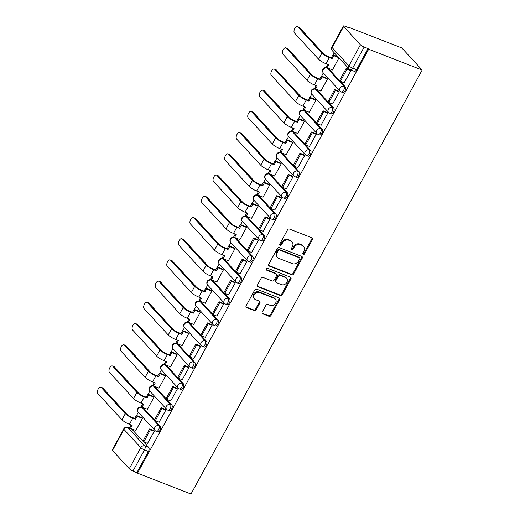 <?xml version="1.0" encoding="UTF-8"?>
<svg xmlns="http://www.w3.org/2000/svg" width="520" height="520" viewBox="0 0 520 520"><rect width="100%" height="100%" fill="white"/><g stroke="black" fill="none" stroke-linecap="round" stroke-linejoin="round"><path stroke-width="0.78" d="M303.264 254.364A1.085 0.903 137.4 0 0 304.649 253.767L312.377 239.59A1.554 1.294 137.4 0 0 311.864 237.77L289.471 229.053A1.554 1.294 137.4 0 0 287.495 229.905L279.767 244.082A1.085 0.903 137.4 0 0 281.508 244.764L282.51 242.925A4.973 4.141 137.4 0 1 288.821 240.208L290.687 240.929A4.973 4.141 137.4 0 1 292.012 241.833A4.973 4.141 137.4 0 1 292.338 246.753L291.337 248.586A1.085 0.903 137.4 0 0 293.079 249.262L294.079 247.429A4.973 4.141 137.4 0 1 300.385 244.706L302.25 245.433A4.973 4.141 137.4 0 1 303.583 246.337A4.973 4.141 137.4 0 1 303.908 251.258L302.906 253.091A1.085 0.903 137.4 0 0 303.264 254.364M302.776 253.754A1.085 0.903 137.4 0 0 304.05 253.123L311.786 238.94A1.554 1.294 137.4 0 0 311.916 237.79M279.643 244.744A1.085 0.903 137.4 0 0 280.917 244.114L281.918 242.281L282.51 242.925M291.207 249.249A1.085 0.903 137.4 0 0 292.481 248.619L293.481 246.786L294.079 247.429M160.277 426.238L143.481 407.992A3.166 1.625 -68.7 0 0 143.149 407.758L141.758 407.219A3.166 1.625 111.3 0 1 142.09 407.446L158.886 425.698A3.166 1.625 111.3 0 1 158.763 429.364A3.166 1.625 111.3 0 1 156.254 431.366L157.651 431.912A3.166 1.625 -68.7 0 0 160.16 429.904A3.166 1.625 -68.7 0 0 160.277 426.238L158.886 425.698A3.166 2.639 -42.6 0 0 154.869 427.427A3.166 2.639 -42.6 0 0 155.071 430.56A3.166 3.166 0 0 0 156.254 431.366M171.847 405.028L155.051 386.782A3.166 1.625 -68.7 0 0 154.713 386.549L153.322 386.003A3.166 1.625 111.3 0 1 153.654 386.237L170.45 404.488A3.166 1.625 111.3 0 1 170.326 408.154A3.166 1.625 111.3 0 1 167.817 410.156L169.214 410.703A3.166 1.625 -68.7 0 0 171.724 408.694A3.166 1.625 -68.7 0 0 171.847 405.028L170.45 404.488A3.166 2.639 -42.6 0 0 166.433 406.218A3.166 2.639 -42.6 0 0 166.641 409.351A3.166 3.166 0 0 0 167.817 410.156M183.411 383.819L166.614 365.567A3.166 1.625 -68.7 0 0 166.276 365.339L164.886 364.793A3.166 1.625 111.3 0 1 165.217 365.027L182.013 383.272A3.166 1.625 111.3 0 1 181.889 386.938A3.166 1.625 111.3 0 1 179.381 388.947L180.778 389.487A3.166 1.625 -68.7 0 0 183.287 387.485A3.166 1.625 -68.7 0 0 183.411 383.819L182.013 383.272A3.166 2.639 -42.6 0 0 177.996 385.008A3.166 2.639 -42.6 0 0 178.204 388.141A3.166 3.166 0 0 0 179.381 388.947M194.974 362.609L178.178 344.357A3.166 1.625 -68.7 0 0 177.847 344.123L176.449 343.584A3.166 1.625 111.3 0 1 176.781 343.818L193.583 362.063A3.166 1.625 111.3 0 1 193.459 365.729A3.166 1.625 111.3 0 1 190.951 367.738L192.342 368.277A3.166 1.625 -68.7 0 0 194.85 366.275A3.166 1.625 -68.7 0 0 194.974 362.609L193.583 362.063A3.166 2.639 -42.6 0 0 189.56 363.799A3.166 2.639 -42.6 0 0 189.768 366.925A3.166 3.166 0 0 0 190.951 367.738M206.537 341.393L189.742 323.147A3.166 1.625 -68.7 0 0 189.41 322.913L188.013 322.374A3.166 1.625 111.3 0 1 188.35 322.601L205.147 340.853A3.166 1.625 111.3 0 1 205.023 344.519A3.166 1.625 111.3 0 1 202.514 346.522L203.905 347.068A3.166 1.625 -68.7 0 0 206.414 345.059A3.166 1.625 -68.7 0 0 206.537 341.393L205.147 340.853A3.166 2.639 -42.6 0 0 201.13 342.582A3.166 2.639 -42.6 0 0 201.331 345.716A3.166 3.166 0 0 0 202.514 346.522M218.101 320.183L201.305 301.938A3.166 1.625 -68.7 0 0 200.974 301.704L199.583 301.158A3.166 1.625 111.3 0 1 199.914 301.392L216.71 319.644A3.166 1.625 111.3 0 1 216.587 323.31A3.166 1.625 111.3 0 1 214.078 325.312L215.469 325.858A3.166 1.625 -68.7 0 0 217.978 323.85A3.166 1.625 -68.7 0 0 218.101 320.183L216.71 319.644A3.166 2.639 -42.6 0 0 212.693 321.373A3.166 2.639 -42.6 0 0 212.894 324.506A3.166 3.166 0 0 0 214.078 325.312M229.671 298.974L212.875 280.722A3.166 1.625 -68.7 0 0 212.537 280.495L211.146 279.949A3.166 1.625 111.3 0 1 211.478 280.183L228.274 298.428A3.166 1.625 111.3 0 1 228.15 302.094A3.166 1.625 111.3 0 1 225.641 304.103L227.039 304.642A3.166 1.625 -68.7 0 0 229.547 302.64A3.166 1.625 -68.7 0 0 229.671 298.974L228.274 298.428A3.166 2.639 -42.6 0 0 224.256 300.163A3.166 2.639 -42.6 0 0 224.458 303.297A3.166 3.166 0 0 0 225.641 304.103M241.234 277.764L224.439 259.512A3.166 1.625 -68.7 0 0 224.1 259.279L222.709 258.739A3.166 1.625 111.3 0 1 223.041 258.973L239.837 277.219A3.166 1.625 111.3 0 1 239.714 280.885A3.166 1.625 111.3 0 1 237.205 282.893L238.602 283.433A3.166 1.625 -68.7 0 0 241.111 281.431A3.166 1.625 -68.7 0 0 241.234 277.764L239.837 277.219A3.166 2.639 -42.6 0 0 235.82 278.954A3.166 2.639 -42.6 0 0 236.028 282.081A3.166 3.166 0 0 0 237.205 282.893M252.798 256.548L236.002 238.303A3.166 1.625 -68.7 0 0 235.671 238.069L234.273 237.53A3.166 1.625 111.3 0 1 234.605 237.757L251.4 256.009A3.166 1.625 111.3 0 1 251.284 259.675A3.166 1.625 111.3 0 1 248.775 261.677L250.166 262.223A3.166 1.625 -68.7 0 0 252.675 260.214A3.166 1.625 -68.7 0 0 252.798 256.548L251.4 256.009A3.166 2.639 -42.6 0 0 247.383 257.738A3.166 2.639 -42.6 0 0 247.592 260.871A3.166 3.166 0 0 0 248.775 261.677M264.361 235.339L247.566 217.094A3.166 1.625 -68.7 0 0 247.234 216.859L245.837 216.314A3.166 1.625 111.3 0 1 246.175 216.547L262.971 234.8A3.166 1.625 111.3 0 1 262.847 238.459A3.166 1.625 111.3 0 1 260.338 240.468L261.729 241.007A3.166 1.625 -68.7 0 0 264.238 239.005A3.166 1.625 -68.7 0 0 264.361 235.339L262.971 234.8A3.166 2.639 -42.6 0 0 258.954 236.529A3.166 2.639 -42.6 0 0 259.155 239.661A3.166 3.166 0 0 0 260.338 240.468M275.925 214.13L259.129 195.878A3.166 1.625 -68.7 0 0 258.798 195.65L257.4 195.104A3.166 1.625 111.3 0 1 257.738 195.338L274.534 213.583A3.166 1.625 111.3 0 1 274.411 217.25A3.166 1.625 111.3 0 1 271.901 219.258L273.293 219.797A3.166 1.625 -68.7 0 0 275.802 217.796A3.166 1.625 -68.7 0 0 275.925 214.13L274.534 213.583A3.166 2.639 -42.6 0 0 270.517 215.319A3.166 2.639 -42.6 0 0 270.719 218.452A3.166 3.166 0 0 0 271.901 219.258M287.489 192.92L270.692 174.668A3.166 1.625 -68.7 0 0 270.361 174.434L268.97 173.894A3.166 1.625 111.3 0 1 269.302 174.129L286.097 192.374A3.166 1.625 111.3 0 1 285.974 196.04A3.166 1.625 111.3 0 1 283.465 198.042L284.863 198.588A3.166 1.625 -68.7 0 0 287.372 196.58A3.166 1.625 -68.7 0 0 287.489 192.92L286.097 192.374A3.166 2.639 -42.6 0 0 282.081 194.109A3.166 2.639 -42.6 0 0 282.282 197.236A3.166 3.166 0 0 0 283.465 198.042M299.058 171.704L282.262 153.459A3.166 1.625 -68.7 0 0 281.925 153.225L280.534 152.685A3.166 1.625 111.3 0 1 280.865 152.912L297.661 171.165A3.166 1.625 111.3 0 1 297.538 174.831A3.166 1.625 111.3 0 1 295.029 176.833L296.426 177.379A3.166 1.625 -68.7 0 0 298.935 175.37A3.166 1.625 -68.7 0 0 299.058 171.704L297.661 171.165A3.166 2.639 -42.6 0 0 293.644 172.894A3.166 2.639 -42.6 0 0 293.852 176.026A3.166 3.166 0 0 0 295.029 176.833M310.622 150.495L293.826 132.249A3.166 1.625 -68.7 0 0 293.488 132.015L292.097 131.469A3.166 1.625 111.3 0 1 292.428 131.703L309.225 149.955A3.166 1.625 111.3 0 1 309.101 153.615A3.166 1.625 111.3 0 1 306.592 155.623L307.99 156.162A3.166 1.625 -68.7 0 0 310.499 154.16A3.166 1.625 -68.7 0 0 310.622 150.495L309.225 149.955A3.166 2.639 -42.6 0 0 305.208 151.684A3.166 2.639 -42.6 0 0 305.416 154.817A3.166 3.166 0 0 0 306.592 155.623M322.186 129.285L305.389 111.033A3.166 1.625 -68.7 0 0 305.058 110.806L303.661 110.26A3.166 1.625 111.3 0 1 303.999 110.494L320.794 128.739A3.166 1.625 111.3 0 1 320.671 132.405A3.166 1.625 111.3 0 1 318.162 134.413L319.553 134.953A3.166 1.625 -68.7 0 0 322.062 132.951A3.166 1.625 -68.7 0 0 322.186 129.285L320.794 128.739A3.166 2.639 -42.6 0 0 316.771 130.475A3.166 2.639 -42.6 0 0 316.979 133.608A3.166 3.166 0 0 0 318.162 134.413M333.749 108.076L316.953 89.823A3.166 1.625 -68.7 0 0 316.622 89.59L315.224 89.05A3.166 1.625 111.3 0 1 315.562 89.284L332.358 107.53A3.166 1.625 111.3 0 1 332.235 111.195A3.166 1.625 111.3 0 1 329.726 113.198L331.117 113.744A3.166 1.625 -68.7 0 0 333.625 111.735A3.166 1.625 -68.7 0 0 333.749 108.076L332.358 107.53A3.166 2.639 -42.6 0 0 328.341 109.265A3.166 2.639 -42.6 0 0 328.543 112.392A3.166 3.166 0 0 0 329.726 113.198M345.312 86.859L328.517 68.614A3.166 1.625 -68.7 0 0 328.185 68.38L326.794 67.841A3.166 1.625 111.3 0 1 327.125 68.068L343.922 86.32A3.166 1.625 111.3 0 1 343.798 89.986A3.166 1.625 111.3 0 1 341.289 91.988L342.687 92.534A3.166 1.625 -68.7 0 0 345.189 90.526A3.166 1.625 -68.7 0 0 345.312 86.859L343.922 86.32A3.166 2.639 -42.6 0 0 339.904 88.049A3.166 2.639 -42.6 0 0 340.106 91.182A3.166 3.166 0 0 0 341.289 91.988M262.243 312.046A1.554 1.294 137.4 0 0 262.756 313.865L269.042 316.31A1.554 1.294 137.4 0 0 271.011 315.464L279.597 299.715A1.554 1.294 137.4 0 0 279.078 297.895L256.692 289.178A1.554 1.294 137.4 0 0 254.716 290.03L246.129 305.773A1.554 1.294 137.4 0 0 246.649 307.593L254.234 310.55A1.554 1.294 137.4 0 0 256.204 309.699L259.883 302.959A1.554 1.294 137.4 0 0 259.363 301.139L255.6 299.676A4.16 3.465 137.4 0 1 254.488 298.922A4.16 3.465 137.4 0 1 254.657 294.144A4.16 3.465 137.4 0 1 259.493 292.533L274.235 298.272A4.16 3.465 137.4 0 1 275.346 299.026A4.16 3.465 137.4 0 1 275.178 303.803A4.16 3.465 137.4 0 1 270.342 305.416L267.885 304.46A1.554 1.294 137.4 0 0 265.915 305.305L262.243 312.046M137.52 473.181L368.667 49.231L422.149 70.05L191.003 494L137.52 473.181L133.003 471.003A3.166 0.663 -151.4 0 1 129.279 468.728L112.483 450.482A3.166 0.663 -151.4 0 1 112.236 449.95L123.728 428.876A3.166 0.663 -151.4 0 0 123.974 429.403L112.483 450.482M291.668 274.807A1.554 1.294 137.4 0 0 293.637 273.956L302.224 258.206A1.554 1.294 137.4 0 0 301.711 256.386L279.318 247.669A1.554 1.294 137.4 0 0 277.349 248.521L268.762 264.271A1.554 1.294 137.4 0 0 269.276 266.091L291.668 274.807L291.077 274.157A1.554 1.294 137.4 0 0 293.046 273.312L301.632 257.562A1.554 1.294 137.4 0 0 301.762 256.412M290.914 278.961L282.328 294.71A1.554 1.294 137.4 0 1 280.351 295.562L257.959 286.839A1.554 1.294 137.4 0 1 257.445 285.025L261.118 278.284A1.554 1.294 137.4 0 1 263.094 277.433L272.175 280.969A1.554 1.294 137.4 0 0 274.144 280.118L276.582 275.646A1.554 1.294 137.4 0 0 276.068 273.825L266.611 270.147A1.085 0.903 137.4 0 1 267.631 268.281L290.394 277.141A1.554 1.294 137.4 0 1 290.914 278.961L290.316 278.317L281.73 294.067L282.328 294.71M131.917 429.201L127.992 427.674A3.166 1.625 111.3 0 0 127.653 427.44L131.586 428.968A3.166 1.625 111.3 0 1 131.917 429.201L148.714 447.454L144.787 445.919A3.166 1.625 111.3 0 1 144.488 449.93L133.003 471.003M343.629 26.527L332.137 47.606L348.933 65.852L360.425 44.779L343.629 26.527A3.166 0.663 28.6 0 1 343.382 26A3.166 0.663 28.6 0 1 344.975 26.228L348.907 27.755L348.309 27.112L348.127 27.45M334.282 52.845L333.144 54.925M326.502 67.119L326.196 67.672M340.106 91.182L323.31 72.936L321.581 76.135M314.932 88.328L314.632 88.881M311.76 94.159L310.017 97.351M303.368 109.538L303.069 110.091M300.19 115.369L298.454 118.56M291.805 130.754L291.506 131.306M305.416 154.817L288.62 136.565L286.884 139.769M280.241 151.964L279.936 152.516M293.852 176.026L277.056 157.781L275.32 160.979M268.678 173.173L268.372 173.725M265.499 179.004L263.757 182.195M257.108 194.383L256.808 194.935M270.719 218.452L253.922 200.2L252.194 203.405M245.544 215.599L245.245 216.151M259.155 239.661L242.359 221.41L240.63 224.614M233.981 236.808L233.681 237.361M230.802 242.632L229.067 245.823M222.417 258.017L222.118 258.57M236.028 282.081L219.232 263.835L217.497 267.039M210.853 279.227L210.548 279.78M224.458 303.297L207.662 285.044L205.933 288.249M199.29 300.443L198.984 300.995M196.112 306.267L194.369 309.459M187.72 321.653L187.421 322.205M201.331 345.716L184.535 327.47L182.806 330.668M176.156 342.862L175.858 343.415M189.768 366.925L172.972 348.679L171.243 351.884M164.593 364.072L164.294 364.624M161.415 369.902L159.673 373.094M153.03 385.288L152.724 385.84M149.851 391.112L148.109 394.303M141.466 406.497L141.16 407.05M155.071 430.56L138.274 412.315L136.546 415.512M129.896 427.707L129.623 428.207M348.309 27.112L401.791 47.931L422.149 70.05M360.425 44.779A3.166 0.663 28.6 0 0 364.143 47.053L352.657 68.127A3.166 1.625 111.3 0 1 350.318 69.791L354.25 71.318A3.166 1.625 111.3 0 0 356.584 69.66L352.657 68.127A3.166 0.663 28.6 0 1 348.933 65.852A3.166 2.639 137.4 0 0 349.141 68.984A3.166 3.166 0 0 0 350.318 69.791M368.667 49.231L368.075 48.581L364.143 47.053M332.156 69.745L332.391 70.005L338.969 57.934M344.143 82.771L350.935 70.662L349.966 69.836M332.579 103.987L339.365 91.877L338.403 91.046M320.587 90.961L320.827 91.215L327.496 78.982L326.573 78.078M321.016 125.197L327.802 113.087L326.839 112.255M309.023 112.171L309.264 112.424L315.933 100.191L315.003 99.288M309.445 146.406L316.238 134.297L315.276 133.465M297.459 133.38L297.694 133.64L304.369 121.401L303.44 120.503M297.882 167.615L304.675 155.506L303.713 154.68M285.896 154.59L286.13 154.85L292.806 142.61L291.876 141.713M286.319 188.832L293.111 176.722L292.142 175.89M274.333 175.806L274.567 176.059L281.242 163.826L280.312 162.923M274.755 210.041L281.548 197.931L280.579 197.1M262.762 197.015L263.003 197.269L269.672 185.036L268.749 184.132M263.192 231.25L269.978 219.141L269.016 218.309M251.199 218.225L251.44 218.484L258.108 206.245L257.186 205.348M251.628 252.46L258.414 240.35L257.452 239.525M239.636 239.434L239.876 239.694L246.545 227.455L245.615 226.558M240.058 273.676L246.85 261.567L245.889 260.735M228.072 260.65L228.306 260.904L234.982 248.671L234.052 247.767M228.494 294.886L235.287 282.776L234.319 281.944M216.508 281.86L216.743 282.113L223.418 269.88L222.489 268.976M216.931 316.095L223.724 303.986L222.755 303.154M204.945 303.069L205.179 303.329L211.848 291.089L210.925 290.192M205.368 337.304L212.154 325.195L211.192 324.37M193.375 324.279L193.615 324.538L200.285 312.299L199.362 311.402M193.804 358.521L200.59 346.411L199.628 345.579M181.811 345.495L182.052 345.748L188.721 333.515L187.792 332.611M182.234 379.73L189.026 367.621L188.065 366.788M170.248 366.704L170.482 366.964L177.158 354.725L176.228 353.828M170.671 400.94L177.463 388.83L176.494 387.998M158.685 387.913L158.919 388.174L165.594 375.934L164.665 375.037M159.107 422.149L165.899 410.04L164.931 409.214M147.121 409.123L147.355 409.383L154.031 397.144L153.101 396.247M147.544 443.365L154.336 431.256L153.368 430.424M135.551 430.339L135.792 430.593L142.46 418.36L141.537 417.456M136.929 472.537L148.421 451.457A3.166 1.625 -68.7 0 0 148.714 447.454M368.075 48.581L356.584 69.66M303.583 246.337L302.991 245.694A4.973 4.141 137.4 0 0 301.659 244.79L302.25 245.433M293.481 246.786A4.973 4.141 137.4 0 1 299.793 244.062L301.659 244.79M292.012 241.833L291.421 241.189A4.973 4.141 137.4 0 0 290.089 240.286L290.687 240.929M281.918 242.281A4.973 4.141 137.4 0 1 288.223 239.558L290.089 240.286M268.632 265.421A1.554 1.294 137.4 0 0 268.684 265.44L291.077 274.157M299.683 258.999A1.085 0.903 137.4 0 0 299.325 257.725L279.669 250.075A1.085 0.903 137.4 0 0 278.291 250.666L277.231 252.603A4.973 4.141 137.4 0 0 277.557 257.517A4.973 4.141 137.4 0 0 278.882 258.421L292.318 263.653A4.973 4.141 137.4 0 0 298.63 260.93L299.683 258.999M299.618 257.92L299.019 257.276A1.085 0.903 137.4 0 0 298.727 257.075L299.325 257.725M277.557 257.517L276.959 256.874A4.973 4.141 137.4 0 1 276.64 251.96L277.693 250.023A1.085 0.903 137.4 0 1 279.078 249.425L298.727 257.075M257.315 286.175A1.554 1.294 137.4 0 0 257.368 286.195L279.76 294.911A1.554 1.294 137.4 0 0 281.73 294.067M276.484 274.111L275.886 273.462A1.554 1.294 137.4 0 0 275.47 273.182L266.123 269.542M281.593 284.635A4.16 3.465 137.4 0 0 286.436 283.023A4.16 3.465 137.4 0 0 286.605 278.252A4.16 3.465 137.4 0 0 285.486 277.498L280.293 275.476A1.554 1.294 137.4 0 0 278.324 276.322L275.886 280.793A1.554 1.294 137.4 0 0 276.4 282.614L281.593 284.635M286.605 278.252L286.007 277.602A4.16 3.465 137.4 0 0 284.895 276.848L285.486 277.498M275.983 282.334L275.392 281.69A1.554 1.294 137.4 0 1 275.294 280.15L277.732 275.678A1.554 1.294 137.4 0 1 279.702 274.827L284.895 276.848M290.316 278.317A1.554 1.294 137.4 0 0 290.446 277.16M275.346 299.026L274.755 298.382A4.16 3.465 137.4 0 0 273.644 297.628L274.235 298.272M254.488 298.922L253.897 298.279A4.16 3.465 137.4 0 1 254.066 293.501A4.16 3.465 137.4 0 1 258.901 291.889L273.644 297.628M245.999 306.93A1.554 1.294 137.4 0 0 246.051 306.95L253.643 309.907A1.554 1.294 137.4 0 0 255.613 309.056L259.285 302.315A1.554 1.294 137.4 0 0 259.415 301.164M262.113 313.203A1.554 1.294 137.4 0 0 262.164 313.222L268.444 315.666A1.554 1.294 137.4 0 0 270.419 314.815L279.006 299.065A1.554 1.294 137.4 0 0 279.13 297.914M297.408 26.585L299.058 27.229A3.562 1.827 111.3 0 1 299.436 27.489L297.784 26.852A3.562 1.827 -68.7 0 0 297.408 26.585A3.562 1.827 -68.7 0 0 294.587 28.847A3.562 1.827 -68.7 0 0 294.45 32.968L318.578 59.182A6.338 1.326 28.6 0 0 326.021 63.733L328.744 64.792L327.113 67.782L332.462 69.868M327.113 67.782L326.339 66.944L327.73 64.402M297.784 26.852L321.913 53.059A6.338 1.326 28.6 0 0 329.355 57.616L332.079 58.675L331.312 57.837L328.582 56.777A4.277 0.897 -151.4 0 1 323.557 53.703L299.436 27.489M331.312 57.837L332.937 54.847L333.71 55.686L338.676 57.616M337.903 56.777L332.937 54.847M350.279 69.953L346.197 68.367L339.599 80.464L340.366 81.302L346.97 69.206L350.896 70.733M340.366 81.302L344.299 82.836M346.197 68.367L346.97 69.206M332.079 58.675L333.71 55.686M285.844 47.801L287.495 48.438A3.562 1.827 111.3 0 1 287.865 48.705L286.221 48.061A3.562 1.827 -68.7 0 0 285.844 47.801A3.562 1.827 -68.7 0 0 283.023 50.057A3.562 1.827 -68.7 0 0 282.887 54.177L307.008 80.392A6.338 1.326 28.6 0 0 314.457 84.942L317.181 86.002L315.549 88.998L320.899 91.078M315.549 88.998L314.776 88.159L316.167 85.612M286.221 48.061L310.349 74.275A6.338 1.326 28.6 0 0 317.792 78.826L320.515 79.885L319.742 79.047L317.018 77.987A4.277 0.897 -151.4 0 1 311.994 74.913L287.865 48.705M319.742 79.047L321.373 76.056L322.147 76.895L327.496 78.975M326.729 78.143L321.373 76.056M338.715 91.163L334.633 89.577L328.036 101.68L328.803 102.518L335.4 90.415L339.332 91.942M328.803 102.518L332.735 104.046M334.633 89.577L335.4 90.415M320.515 79.885L322.147 76.895M274.281 69.011L275.932 69.654A3.562 1.827 111.3 0 1 276.302 69.914L274.658 69.27A3.562 1.827 -68.7 0 0 274.281 69.011A3.562 1.827 -68.7 0 0 271.459 71.266A3.562 1.827 -68.7 0 0 271.323 75.387L295.445 101.602A6.338 1.326 28.6 0 0 302.887 106.158L305.617 107.218L303.986 110.208L309.335 112.288M303.986 110.208L303.212 109.369L304.603 106.821M274.658 69.27L298.786 95.485A6.338 1.326 28.6 0 0 306.228 100.035L308.952 101.095L308.178 100.256L305.454 99.197A4.277 0.897 -151.4 0 1 300.43 96.122L276.302 69.914M308.178 100.256L309.81 97.266L310.583 98.105L315.933 100.191M315.159 99.353L309.81 97.266M327.151 112.378L323.063 110.786L316.466 122.889L317.239 123.728L323.837 111.624L327.769 113.152M317.239 123.728L321.172 125.255M323.063 110.786L323.837 111.624M308.952 101.095L310.583 98.105M262.717 90.22L264.361 90.864A3.562 1.827 111.3 0 1 264.739 91.124L263.094 90.48A3.562 1.827 -68.7 0 0 262.717 90.22A3.562 1.827 -68.7 0 0 259.896 92.476A3.562 1.827 -68.7 0 0 259.753 96.603L283.881 122.811A6.338 1.326 28.6 0 0 291.324 127.367L294.047 128.427L292.422 131.417L297.772 133.504M292.422 131.417L291.649 130.578L293.039 128.031M263.094 90.48L287.216 116.695A6.338 1.326 28.6 0 0 294.658 121.245L297.388 122.31L296.615 121.472L293.891 120.413A4.277 0.897 -151.4 0 1 288.867 117.338L264.739 91.124M296.615 121.472L298.246 118.482L299.019 119.314L304.369 121.401M303.596 120.562L298.246 118.482M315.588 133.588L311.5 131.995L304.902 144.099L305.675 144.937L312.273 132.834L316.199 134.368M305.675 144.937L309.601 146.465M311.5 131.995L312.273 132.834M297.388 122.31L299.019 119.314M251.154 111.43L252.798 112.073A3.562 1.827 111.3 0 1 253.175 112.333L251.524 111.696A3.562 1.827 -68.7 0 0 251.154 111.43A3.562 1.827 -68.7 0 0 248.326 113.692A3.562 1.827 -68.7 0 0 248.19 117.812L272.317 144.027A6.338 1.326 28.6 0 0 279.76 148.577L282.483 149.637L280.852 152.626L286.208 154.713M280.852 152.626L280.085 151.788L281.469 149.247M251.524 111.696L275.652 137.904A6.338 1.326 28.6 0 0 283.094 142.46L285.818 143.52L285.051 142.681L282.328 141.622A4.277 0.897 -151.4 0 1 277.303 138.548L253.175 112.333M285.051 142.681L286.683 139.691L287.45 140.53L292.806 142.61M292.032 141.772L286.683 139.691M304.018 154.798L299.936 153.212L293.339 165.308L294.112 166.147L300.709 154.05L304.636 155.578M294.112 166.147L298.038 167.681M299.936 153.212L300.709 154.05M285.818 143.52L287.45 140.53M239.59 132.645L241.234 133.282A3.562 1.827 111.3 0 1 241.612 133.549L239.961 132.906A3.562 1.827 -68.7 0 0 239.59 132.645A3.562 1.827 -68.7 0 0 236.763 134.901A3.562 1.827 -68.7 0 0 236.626 139.022L260.754 165.237A6.338 1.326 28.6 0 0 268.197 169.786L270.92 170.853L269.288 173.843L274.644 175.922M269.288 173.843L268.515 173.004L269.906 170.456M239.961 132.906L264.089 159.12A6.338 1.326 28.6 0 0 271.531 163.67L274.255 164.73L273.488 163.891L270.757 162.832A4.277 0.897 -151.4 0 1 265.733 159.757L241.612 133.549M273.488 163.891L275.119 160.901L275.886 161.74L281.236 163.82M280.469 162.988L275.119 160.901M292.454 176.007L288.373 174.421L281.775 186.524L282.548 187.363L289.146 175.26L293.072 176.787M282.548 187.363L286.475 188.89M288.373 174.421L289.146 175.26M274.255 164.73L275.886 161.74M228.02 153.855L229.671 154.499A3.562 1.827 111.3 0 1 230.048 154.758L228.397 154.115A3.562 1.827 -68.7 0 0 228.02 153.855A3.562 1.827 -68.7 0 0 225.199 156.111A3.562 1.827 -68.7 0 0 225.062 160.232L249.191 186.446A6.338 1.326 28.6 0 0 256.633 191.003L259.356 192.062L257.725 195.052L263.075 197.139M257.725 195.052L256.952 194.214L258.343 191.666M228.397 154.115L252.525 180.33A6.338 1.326 28.6 0 0 259.968 184.88L262.691 185.939L261.918 185.1L259.194 184.041A4.277 0.897 -151.4 0 1 254.169 180.967L230.048 154.758M261.918 185.1L263.549 182.111L264.322 182.949L269.672 185.036M268.905 184.197L263.549 182.111M280.891 197.223L276.809 195.631L270.212 207.733L270.978 208.572L277.576 196.469L281.508 197.997M270.978 208.572L274.911 210.1M276.809 195.631L277.576 196.469M262.691 185.939L264.322 182.949M216.457 175.065L218.108 175.708A3.562 1.827 111.3 0 1 218.478 175.968L216.833 175.325A3.562 1.827 -68.7 0 0 216.457 175.065A3.562 1.827 -68.7 0 0 213.636 177.32A3.562 1.827 -68.7 0 0 213.499 181.447L237.62 207.656A6.338 1.326 28.6 0 0 245.063 212.212L247.793 213.272L246.161 216.261L251.511 218.348M246.161 216.261L245.388 215.423L246.779 212.875M216.833 175.325L240.962 201.539A6.338 1.326 28.6 0 0 248.404 206.096L251.128 207.155L250.354 206.317L247.631 205.257A4.277 0.897 -151.4 0 1 242.606 202.183L218.478 175.968M250.354 206.317L251.986 203.327L252.759 204.159L258.108 206.245M257.335 205.406L251.986 203.327M269.328 218.433L265.245 216.84L258.642 228.943L259.415 229.781L266.012 217.678L269.945 219.213M259.415 229.781L263.347 231.309M265.245 216.84L266.012 217.678M251.128 207.155L252.759 204.159M204.893 196.281L206.537 196.917A3.562 1.827 111.3 0 1 206.915 197.178L205.27 196.541A3.562 1.827 -68.7 0 0 204.893 196.281A3.562 1.827 -68.7 0 0 202.072 198.536A3.562 1.827 -68.7 0 0 201.936 202.657L226.057 228.872A6.338 1.326 28.6 0 0 233.5 233.422L236.23 234.481L234.598 237.471L239.947 239.558M234.598 237.471L233.825 236.639L235.216 234.091M205.27 196.541L229.392 222.749A6.338 1.326 28.6 0 0 236.841 227.305L239.564 228.364L238.791 227.526L236.067 226.467A4.277 0.897 -151.4 0 1 231.042 223.392L206.915 197.178M238.791 227.526L240.422 224.536L241.196 225.375L246.545 227.455M245.772 226.616L240.422 224.536M257.764 239.642L253.675 238.056L247.078 250.153L247.852 250.991L254.449 238.894L258.375 240.422M247.852 250.991L251.778 252.525M253.675 238.056L254.449 238.894M239.564 228.364L241.196 225.375M193.33 217.49L194.974 218.127A3.562 1.827 111.3 0 1 195.351 218.394L193.707 217.75A3.562 1.827 -68.7 0 0 193.33 217.49A3.562 1.827 -68.7 0 0 190.508 219.745A3.562 1.827 -68.7 0 0 190.365 223.867L214.494 250.081A6.338 1.326 28.6 0 0 221.936 254.631L224.66 255.697L223.028 258.687L228.384 260.767M223.028 258.687L222.261 257.849L223.645 255.3M193.707 217.75L217.828 243.964A6.338 1.326 28.6 0 0 225.27 248.514L228 249.574L227.227 248.736L224.504 247.676A4.277 0.897 -151.4 0 1 219.479 244.602L195.351 218.394M227.227 248.736L228.858 245.745L229.625 246.584L234.982 248.671M234.208 247.832L228.858 245.745M246.194 260.851L242.112 259.266L235.514 271.369L236.288 272.207L242.886 260.104L246.811 261.632M236.288 272.207L240.214 273.735M242.112 259.266L242.886 260.104M228 249.574L229.625 246.584M181.766 238.7L183.411 239.343A3.562 1.827 111.3 0 1 183.787 239.603L182.136 238.959A3.562 1.827 -68.7 0 0 181.766 238.7A3.562 1.827 -68.7 0 0 178.939 240.955A3.562 1.827 -68.7 0 0 178.802 245.083L202.93 271.291A6.338 1.326 28.6 0 0 210.373 275.847L213.096 276.906L211.464 279.897L216.821 281.983M211.464 279.897L210.697 279.058L212.082 276.51M182.136 238.959L206.264 265.174A6.338 1.326 28.6 0 0 213.707 269.724L216.431 270.784L215.664 269.945L212.933 268.886A4.277 0.897 -151.4 0 1 207.916 265.817L183.787 239.603M215.664 269.945L217.295 266.955L218.062 267.793L223.418 269.88M222.644 269.042L217.295 266.955M234.631 282.067L230.549 280.475L223.951 292.578L224.725 293.417L231.322 281.314L235.248 282.841M224.725 293.417L228.65 294.944M230.549 280.475L231.322 281.314M216.431 270.784L218.062 267.793M170.196 259.909L171.847 260.553A3.562 1.827 111.3 0 1 172.224 260.812L170.573 260.169A3.562 1.827 -68.7 0 0 170.196 259.909A3.562 1.827 -68.7 0 0 167.375 262.164A3.562 1.827 -68.7 0 0 167.239 266.292L191.367 292.5A6.338 1.326 28.6 0 0 198.809 297.057L201.533 298.116L199.901 301.106L205.25 303.192M199.901 301.106L199.128 300.267L200.519 297.719M170.573 260.169L194.701 286.383A6.338 1.326 28.6 0 0 202.144 290.94L204.867 292L204.094 291.161L201.37 290.101A4.277 0.897 -151.4 0 1 196.346 287.027L172.224 260.812M204.094 291.161L205.725 288.171L206.499 289.01L211.848 291.089M211.081 290.251L205.725 288.171M223.067 303.277L218.985 301.685L212.388 313.788L213.155 314.626L219.752 302.523L223.685 304.057M213.155 314.626L217.087 316.154M218.985 301.685L219.752 302.523M204.867 292L206.499 289.01M158.633 281.125L160.284 281.762A3.562 1.827 111.3 0 1 160.654 282.022L159.01 281.385A3.562 1.827 -68.7 0 0 158.633 281.125A3.562 1.827 -68.7 0 0 155.812 283.381A3.562 1.827 -68.7 0 0 155.675 287.502L179.797 313.716A6.338 1.326 28.6 0 0 187.245 318.266L189.969 319.325L188.338 322.315L193.687 324.402M188.338 322.315L187.564 321.483L188.955 318.936M159.01 281.385L183.138 307.593A6.338 1.326 28.6 0 0 190.58 312.15L193.303 313.209L192.53 312.37L189.806 311.311A4.277 0.897 -151.4 0 1 184.782 308.236L160.654 282.022M192.53 312.37L194.161 309.381L194.935 310.219L200.285 312.299M199.518 311.461L194.161 309.381M211.504 324.486L207.422 322.901L200.824 334.997L201.591 335.835L208.189 323.739L212.121 325.267M201.591 335.835L205.524 337.37M207.422 322.901L208.189 323.739M193.303 313.209L194.935 310.219M147.069 302.334L148.72 302.971A3.562 1.827 111.3 0 1 149.091 303.238L147.446 302.594A3.562 1.827 -68.7 0 0 147.069 302.334A3.562 1.827 -68.7 0 0 144.248 304.59A3.562 1.827 -68.7 0 0 144.112 308.711L168.233 334.925A6.338 1.326 28.6 0 0 175.675 339.476L178.406 340.541L176.774 343.531L182.124 345.612M176.774 343.531L176 342.693L177.392 340.145M147.446 302.594L171.567 328.809A6.338 1.326 28.6 0 0 179.017 333.359L181.74 334.418L180.967 333.58L178.243 332.521A4.277 0.897 -151.4 0 1 173.219 329.446L149.091 303.238M180.967 333.58L182.598 330.59L183.372 331.428L188.721 333.515M187.947 332.677L182.598 330.59M199.94 345.696L195.852 344.11L189.254 356.213L190.028 357.051L196.625 344.949L200.558 346.476M190.028 357.051L193.96 358.579M195.852 344.11L196.625 344.949M181.74 334.418L183.372 331.428M135.506 323.544L137.15 324.188A3.562 1.827 111.3 0 1 137.527 324.447L135.883 323.804A3.562 1.827 -68.7 0 0 135.506 323.544A3.562 1.827 -68.7 0 0 132.685 325.8A3.562 1.827 -68.7 0 0 132.542 329.927L156.669 356.135A6.338 1.326 28.6 0 0 164.112 360.692L166.836 361.751L165.204 364.741L170.56 366.828M165.204 364.741L164.437 363.903L165.822 361.354M135.883 323.804L160.004 350.019A6.338 1.326 28.6 0 0 167.447 354.569L170.177 355.628L169.403 354.796L166.68 353.73A4.277 0.897 -151.4 0 1 161.655 350.662L137.527 324.447M169.403 354.796L171.035 351.8L171.808 352.638L177.158 354.725M176.384 353.886L171.035 351.8M188.377 366.912L184.288 365.32L177.691 377.423L178.464 378.261L185.061 366.158L188.988 367.685M178.464 378.261L182.39 379.788M184.288 365.32L185.061 366.158M170.177 355.628L171.808 352.638M123.942 344.754L125.587 345.397A3.562 1.827 111.3 0 1 125.963 345.657L124.312 345.013A3.562 1.827 -68.7 0 0 123.942 344.754A3.562 1.827 -68.7 0 0 121.115 347.009A3.562 1.827 -68.7 0 0 120.978 351.137L145.106 377.344A6.338 1.326 28.6 0 0 152.548 381.901L155.272 382.96L153.641 385.95L158.997 388.037M153.641 385.95L152.874 385.112L154.258 382.564M124.312 345.013L148.441 371.228A6.338 1.326 28.6 0 0 155.883 375.785L158.607 376.844L157.84 376.006L155.116 374.946A4.277 0.897 -151.4 0 1 150.091 371.872L125.963 345.657M157.84 376.006L159.471 373.016L160.238 373.854L165.594 375.934M164.821 375.096L159.471 373.016M176.806 388.122L172.725 386.529L166.127 398.632L166.9 399.471L173.498 387.368L177.424 388.901M166.9 399.471L170.827 400.998M172.725 386.529L173.498 387.368M158.607 376.844L160.238 373.854M112.378 365.969L114.023 366.606A3.562 1.827 111.3 0 1 114.4 366.866L112.749 366.229A3.562 1.827 -68.7 0 0 112.378 365.969A3.562 1.827 -68.7 0 0 109.551 368.225A3.562 1.827 -68.7 0 0 109.415 372.346L133.542 398.56A6.338 1.326 28.6 0 0 140.985 403.111L143.709 404.17L142.077 407.166L147.433 409.247M142.077 407.166L141.303 406.328L142.695 403.78M112.749 366.229L136.877 392.438A6.338 1.326 28.6 0 0 144.32 396.994L147.043 398.053L146.276 397.215L143.546 396.156A4.277 0.897 -151.4 0 1 138.522 393.081L114.4 366.866M146.276 397.215L147.901 394.225L148.674 395.063L154.024 397.144M153.257 396.305L147.901 394.225M165.243 409.331L161.161 407.745L154.564 419.841L155.337 420.68L161.935 408.584L165.861 410.111M155.337 420.68L159.263 422.214M161.161 407.745L161.935 408.584M147.043 398.053L148.674 395.063M100.809 387.179L102.46 387.816A3.562 1.827 111.3 0 1 102.837 388.082L101.185 387.439A3.562 1.827 -68.7 0 0 100.809 387.179A3.562 1.827 -68.7 0 0 97.987 389.435A3.562 1.827 -68.7 0 0 97.851 393.556L121.979 419.77A6.338 1.326 28.6 0 0 129.422 424.32L132.145 425.386L130.513 428.376L135.863 430.456M130.513 428.376L129.74 427.538L131.131 424.99M101.185 387.439L125.314 413.654A6.338 1.326 28.6 0 0 132.756 418.204L135.48 419.263L134.706 418.425L131.983 417.365A4.277 0.897 -151.4 0 1 126.958 414.291L102.837 388.082M134.706 418.425L136.338 415.435L137.111 416.273L142.46 418.36M141.694 417.521L136.338 415.435M153.68 430.541L149.597 428.954L143 441.058L143.767 441.896L150.365 429.793L154.297 431.321M143.767 441.896L147.7 443.424M149.597 428.954L150.365 429.793M135.48 419.263L137.111 416.273M304.05 253.123L304.649 253.767M280.917 244.114L281.508 244.764M292.481 248.619L293.079 249.262M143.481 407.992L142.09 407.446A3.166 2.639 137.4 0 0 138.073 409.182A3.166 2.639 -42.6 0 0 138.274 412.315A3.166 3.166 0 0 1 141.758 407.219M155.051 386.782L153.654 386.237A3.166 2.639 137.4 0 0 149.637 387.972A3.166 2.639 -42.6 0 0 149.838 391.099L166.641 409.351M166.614 365.567L165.217 365.027A3.166 2.639 137.4 0 0 161.2 366.756A3.166 2.639 -42.6 0 0 161.408 369.889L178.204 388.141M178.178 344.357L176.781 343.818A3.166 2.639 137.4 0 0 172.764 345.547A3.166 2.639 -42.6 0 0 172.972 348.679A3.166 3.166 0 0 1 176.449 343.584M189.742 323.147L188.35 322.601A3.166 2.639 137.4 0 0 184.333 324.337A3.166 2.639 -42.6 0 0 184.535 327.47A3.166 3.166 0 0 1 188.013 322.374M201.305 301.938L199.914 301.392A3.166 2.639 137.4 0 0 195.897 303.127A3.166 2.639 -42.6 0 0 196.099 306.254L212.894 324.506M212.875 280.722L211.478 280.183A3.166 2.639 137.4 0 0 207.461 281.911A3.166 2.639 -42.6 0 0 207.662 285.044A3.166 3.166 0 0 1 211.146 279.949M224.439 259.512L223.041 258.973A3.166 2.639 137.4 0 0 219.024 260.702A3.166 2.639 -42.6 0 0 219.232 263.835A3.166 3.166 0 0 1 222.709 258.739M236.002 238.303L234.605 237.757A3.166 2.639 137.4 0 0 230.588 239.493A3.166 2.639 -42.6 0 0 230.796 242.625L247.592 260.871M247.566 217.094L246.175 216.547A3.166 2.639 137.4 0 0 242.158 218.283A3.166 2.639 -42.6 0 0 242.359 221.41A3.166 3.166 0 0 1 245.837 216.314M259.129 195.878L257.738 195.338A3.166 2.639 137.4 0 0 253.721 197.067A3.166 2.639 -42.6 0 0 253.922 200.2A3.166 3.166 0 0 1 257.4 195.104M270.692 174.668L269.302 174.129A3.166 2.639 137.4 0 0 265.284 175.858A3.166 2.639 -42.6 0 0 265.486 178.99L282.282 197.236M282.262 153.459L280.865 152.912A3.166 2.639 137.4 0 0 276.848 154.648A3.166 2.639 -42.6 0 0 277.056 157.781A3.166 3.166 0 0 1 280.534 152.685M293.826 132.249L292.428 131.703A3.166 2.639 137.4 0 0 288.411 133.439A3.166 2.639 -42.6 0 0 288.62 136.565A3.166 3.166 0 0 1 292.097 131.469M305.389 111.033L303.999 110.494A3.166 2.639 137.4 0 0 299.975 112.223A3.166 2.639 -42.6 0 0 300.183 115.356L316.979 133.608M316.953 89.823L315.562 89.284A3.166 2.639 137.4 0 0 311.545 91.013A3.166 2.639 -42.6 0 0 311.747 94.146L328.543 112.392M328.517 68.614L327.125 68.068A3.166 2.639 137.4 0 0 323.108 69.803A3.166 2.639 -42.6 0 0 323.31 72.936A3.166 3.166 0 0 1 326.794 67.841M127.992 427.674L144.787 445.919A3.166 2.639 -42.6 0 0 140.77 447.655L123.974 429.403A3.166 2.639 -42.6 0 1 127.992 427.674M129.279 468.728L140.77 447.655A3.166 0.663 28.6 0 0 144.488 449.93L148.421 451.457M332.339 50.739A3.166 2.639 137.4 0 1 332.137 47.606A3.166 0.663 -151.4 0 1 331.89 47.073A3.166 3.166 0 0 0 332.339 50.739L349.141 68.984M299.793 244.062L300.385 244.706M288.223 239.558L288.821 240.208M311.786 238.94L312.377 239.59M268.684 265.44L269.276 266.091M301.632 257.562L302.224 258.206M293.046 273.312L293.637 273.956M279.078 249.425L279.669 250.075M277.693 250.023L278.291 250.666M276.64 251.96L277.231 252.603M279.76 294.911L280.351 295.562M257.368 286.195L257.959 286.839M275.47 273.182L276.068 273.825M266.149 269.646L266.611 270.147M279.702 274.827L280.293 275.476M277.732 275.678L278.324 276.322M275.294 280.15L275.886 280.793M258.901 291.889L259.493 292.533M259.285 302.315L259.883 302.959M255.613 309.056L256.204 309.699M253.643 309.907L254.234 310.55M246.051 306.95L246.649 307.593M279.006 299.065L279.597 299.715M270.419 314.815L271.011 315.464M268.444 315.666L269.042 316.31M262.164 313.222L262.756 313.865M329.355 57.616L326.021 63.733M321.913 53.059L318.578 59.182M317.792 78.826L314.457 84.942M310.349 74.275L307.008 80.392M306.228 100.035L302.887 106.158M298.786 95.485L295.445 101.602M294.658 121.245L291.324 127.367M287.216 116.695L283.881 122.811M283.094 142.46L279.76 148.577M275.652 137.904L272.317 144.027M271.531 163.67L268.197 169.786M264.089 159.12L260.754 165.237M259.968 184.88L256.633 191.003M252.525 180.33L249.191 186.446M248.404 206.096L245.063 212.212M240.962 201.539L237.62 207.656M236.841 227.305L233.5 233.422M229.392 222.749L226.057 228.872M225.27 248.514L221.936 254.631M217.828 243.964L214.494 250.081M213.707 269.724L210.373 275.847M206.264 265.174L202.93 271.291M202.144 290.94L198.809 297.057M194.701 286.383L191.367 292.5M190.58 312.15L187.245 318.266M183.138 307.593L179.797 313.716M179.017 333.359L175.675 339.476M171.567 328.809L168.233 334.925M167.447 354.569L164.112 360.692M160.004 350.019L156.669 356.135M155.883 375.785L152.548 381.901M148.441 371.228L145.106 377.344M144.32 396.994L140.985 403.111M136.877 392.438L133.542 398.56M132.756 418.204L129.422 424.32M125.314 413.654L121.979 419.77M315.224 89.05A3.166 3.166 0 0 0 311.747 94.146M303.661 110.26A3.166 3.166 0 0 0 300.183 115.356M268.97 173.894A3.166 3.166 0 0 0 265.486 178.99M234.273 237.53A3.166 3.166 0 0 0 230.796 242.625M199.583 301.158A3.166 3.166 0 0 0 196.099 306.254M164.886 364.793A3.166 3.166 0 0 0 161.408 369.889M153.322 386.003A3.166 3.166 0 0 0 149.838 391.099M127.653 427.44A3.166 3.166 0 0 0 123.728 428.876M343.382 26L331.89 47.073"/></g></svg>
